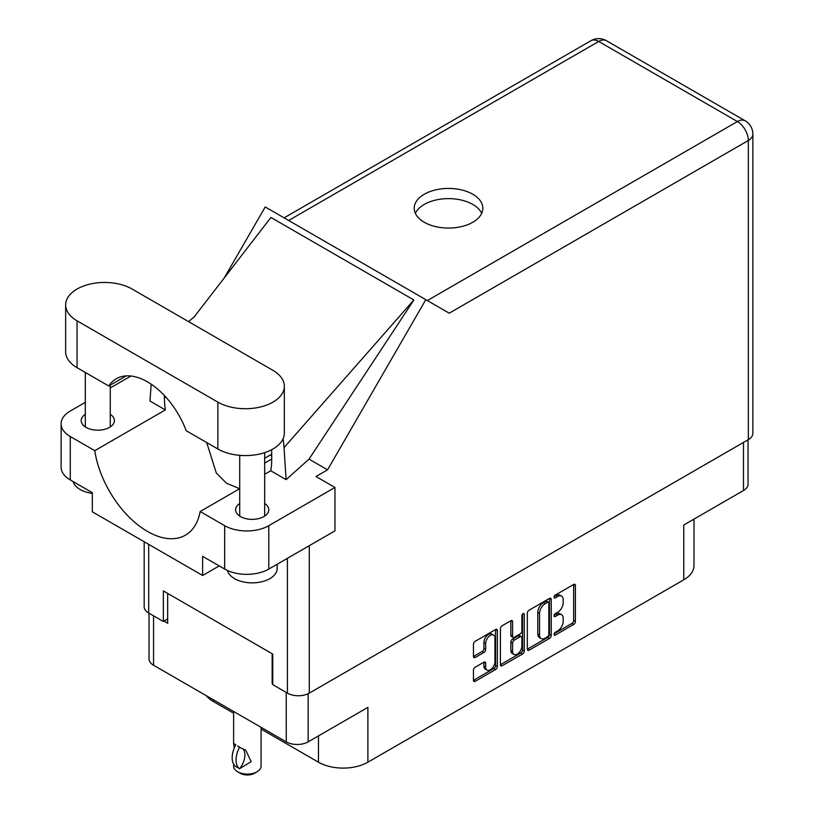 <?xml version="1.0" encoding="UTF-8"?>
<svg xmlns="http://www.w3.org/2000/svg" width="814" height="814" viewBox="0 0 814 814"><rect width="100%" height="100%" fill="white"/><g stroke="black" fill="none" stroke-linecap="round" stroke-linejoin="round"><path stroke-width="1.22" d="M493.579 635.062L491.819 634.045A6.553 3.785 120 0 0 488.542 634.371A6.553 3.785 120 0 0 483.913 642.399L485.673 643.416A6.553 3.785 120 0 1 490.303 635.388A6.553 3.785 120 0 1 493.579 635.062A6.553 3.785 120 0 1 494.943 638.064L494.943 661.762A6.553 3.785 120 0 1 492.083 668.355A6.553 3.785 120 0 1 487.026 670.115A6.553 3.785 120 0 1 485.673 667.114L485.673 663.166A2.452 1.414 120 0 0 485.164 662.047A2.452 1.414 120 0 0 483.943 662.169L475.193 667.215A2.452 1.414 120 0 0 473.463 670.217L473.463 680.321A2.452 1.414 120 0 0 473.972 681.44A2.452 1.414 120 0 0 475.193 681.318L495.634 669.515A2.452 1.414 120 0 0 497.364 666.513L497.364 630.514A2.452 1.414 120 0 0 496.855 629.395A2.452 1.414 120 0 0 495.634 629.517L475.193 641.31A2.452 1.414 120 0 0 473.463 644.312L473.463 656.511A2.452 1.414 120 0 0 473.972 657.641A2.452 1.414 120 0 0 475.193 657.519L483.943 652.462A2.452 1.414 120 0 0 485.673 649.46L485.673 643.416M523.087 613.664L524.297 614.366A1.72 0.987 120 0 0 523.941 613.573A1.72 0.987 120 0 0 523.087 613.664A1.72 0.987 120 0 0 521.876 615.76L521.876 630.962A2.452 1.414 120 0 1 520.146 633.964L514.336 637.311A2.452 1.414 120 0 1 513.115 637.433A2.452 1.414 120 0 1 512.606 636.314L512.606 621.713A2.452 1.414 120 0 0 512.098 620.594A2.452 1.414 120 0 0 510.877 620.716L512.606 621.713M527.33 613.217L527.33 649.216A2.452 1.414 120 0 0 527.838 650.335A2.452 1.414 120 0 0 529.059 650.213L549.501 638.41A2.452 1.414 120 0 0 551.231 635.419L551.231 599.409A2.452 1.414 120 0 0 550.732 598.29A2.452 1.414 120 0 0 549.501 598.412L529.059 610.215A2.452 1.414 120 0 0 527.33 613.217M557.641 630.911L555.26 632.285A1.72 0.987 120 0 0 554.141 633.801A1.72 0.987 120 0 0 554.405 635.174A1.72 0.987 120 0 0 555.26 635.093L573.667 624.46A2.452 1.414 120 0 0 575.396 621.469L575.396 585.459A2.452 1.414 120 0 0 574.888 584.34A2.452 1.414 120 0 0 573.667 584.462L555.26 595.085A1.72 0.987 120 0 0 554.141 596.601A1.72 0.987 120 0 0 554.405 597.975A1.72 0.987 120 0 0 555.26 597.883L557.641 596.509A7.835 4.528 120 0 1 561.568 596.123A7.835 4.528 120 0 1 563.186 599.715L563.186 602.716A7.835 4.528 120 0 1 557.641 612.311L555.26 613.685A1.72 0.987 120 0 0 554.141 615.201A1.72 0.987 120 0 0 554.405 616.574A1.72 0.987 120 0 0 555.26 616.493L557.641 615.109A7.835 4.528 120 0 1 561.568 614.723A7.835 4.528 120 0 1 563.186 618.314L563.186 621.316A7.835 4.528 120 0 1 557.641 630.911M500.396 664.733L520.807 652.95L522.568 653.968A2.452 1.414 120 0 0 524.297 650.966L524.297 614.366M522.568 653.968L502.126 665.771A2.452 1.414 120 0 1 500.905 665.883A2.452 1.414 120 0 1 500.396 664.763L500.396 628.764A2.452 1.414 120 0 1 502.126 625.763L510.877 620.716M748.025 439.814L748.025 484.208A15.476 8.934 180 0 1 743.487 490.527L683.76 525.01L683.76 579.822L367.877 762.199A34.941 20.167 180 0 1 318.467 762.199L318.467 735.907M367.877 762.199L367.877 707.376L308.14 741.869A15.476 8.934 180 0 1 286.263 741.869L153.551 665.252A15.476 8.934 180 0 1 149.023 658.933L149.023 613.217M213.288 699.735L213.288 701.475L233.618 713.206M261.07 729.059L318.467 762.199M213.288 701.475A34.941 20.167 180 0 1 206.308 695.705M693.986 519.098L693.986 565.557A34.941 20.167 180 0 1 683.76 579.822M272.761 683.231L272.141 683.587L272.761 683.943M272.141 683.587L272.141 653.734M163.97 621.133L167.674 623.28L167.674 593.426M561.568 614.723L559.798 613.705A7.835 4.528 120 0 0 555.881 614.092L557.641 615.109M554.181 615.079L555.881 614.092M561.568 596.123L559.798 595.105A7.835 4.528 120 0 0 555.881 595.492L557.641 596.509M554.181 596.469L555.881 595.492M554.181 633.679L571.906 623.443A2.452 1.414 120 0 0 573.636 620.441L573.636 584.483M527.33 649.175L547.741 637.393A2.452 1.414 120 0 0 549.47 634.391L549.47 598.432M547.598 636.711A1.72 0.987 120 0 0 548.809 634.615L548.809 603.011A1.72 0.987 120 0 0 548.453 602.228A1.72 0.987 120 0 0 547.598 602.309L545.085 603.764A7.835 4.528 120 0 0 539.54 613.359L539.54 634.961A7.835 4.528 120 0 0 541.168 638.552A7.835 4.528 120 0 0 545.085 638.166L547.598 636.711M548.453 602.228L546.693 601.21A1.72 0.987 120 0 0 545.838 601.292L547.598 602.309M541.168 638.552L539.397 637.535A7.835 4.528 120 0 1 537.779 633.943L537.779 612.342A7.835 4.528 120 0 1 543.325 602.747L545.838 601.292M510.846 620.736L510.846 635.296A2.452 1.414 120 0 0 511.355 636.416L513.115 637.433M522.537 614.132L522.537 649.948L524.297 650.966M512.606 651.465A6.553 3.785 120 0 0 513.97 654.466A6.553 3.785 120 0 0 519.017 652.706A6.553 3.785 120 0 0 521.876 646.113L521.876 637.769A2.452 1.414 120 0 0 521.367 636.64A2.452 1.414 120 0 0 520.146 636.762L514.336 640.109A2.452 1.414 120 0 0 512.606 643.111L512.606 651.465L510.846 650.447A6.553 3.785 120 0 0 512.199 653.449L513.97 654.466M521.367 636.64L519.607 635.622A2.452 1.414 120 0 0 518.376 635.744L520.146 636.762M510.846 650.447L510.846 642.093A2.452 1.414 120 0 1 512.576 639.092L518.376 635.744M520.807 652.95A2.452 1.414 120 0 0 522.537 649.948M487.026 670.115L485.266 669.098A6.553 3.785 120 0 1 483.913 666.096L483.913 662.189L485.673 663.166M475.193 657.519L473.463 656.511L482.173 651.444A2.452 1.414 120 0 0 483.913 648.443L483.913 642.399M475.193 681.318L473.463 680.321L493.864 668.498A2.452 1.414 120 0 0 495.604 665.496L495.604 629.527L497.364 630.514M132.112 289.041A38.93 22.477 0 0 0 77.055 289.041A38.93 22.477 0 0 0 65.649 304.935A38.93 22.477 0 0 0 77.055 320.828L217.877 402.136A38.93 22.477 0 0 0 260.307 407.01A38.93 22.477 0 0 0 284.34 386.243A38.93 22.477 0 0 0 272.934 370.35L132.112 289.041M277.157 564.234L277.157 568.457A24.959 14.408 180 0 1 269.851 578.652A24.959 14.408 180 0 1 244.322 582.132A24.959 14.408 180 0 1 227.503 570.512M92.318 493.365A24.959 14.408 180 0 1 73.148 481.593M239.723 503.459A16.595 9.585 0 0 0 235.602 509.778A16.595 9.585 0 0 0 245.848 518.63A16.595 9.585 0 0 0 263.94 516.554A16.595 9.585 0 0 0 268.793 509.778A16.595 9.585 0 0 0 264.682 503.459M85.317 414.306A16.595 9.585 0 0 0 81.197 420.624A16.595 9.585 0 0 0 91.443 429.477A16.595 9.585 0 0 0 109.524 427.401A16.595 9.585 0 0 0 114.387 420.624A16.595 9.585 0 0 0 110.266 414.306M472.792 222.263A34.31 19.811 0 0 0 482.834 208.252A34.31 19.811 0 0 0 461.65 189.947A34.31 19.811 0 0 0 424.257 194.241A34.31 19.811 0 0 0 414.204 208.252A34.31 19.811 0 0 0 435.388 226.557A34.31 19.811 0 0 0 472.792 222.263M415.364 213.339A34.31 19.811 180 0 1 424.257 204.426A34.31 19.811 180 0 1 457.437 199.308A34.31 19.811 180 0 1 481.685 213.339M65.649 304.935L65.649 351.801A38.93 22.477 0 0 0 77.055 367.694L108.761 385.999A62.393 36.02 -120 0 1 116.27 378.764A62.393 36.02 -120 0 1 186.172 430.698L217.877 449.002A38.93 22.477 0 0 0 260.307 453.876A38.93 22.477 0 0 0 284.34 433.109L284.34 386.243M224.674 525.671A31.197 18.01 0 0 0 268.793 525.671L334.961 487.464L334.961 530.86L268.793 569.067A31.197 18.01 180 0 1 224.674 569.067L224.674 525.671L200.163 511.518L239.723 488.675M219.2 565.913L202.615 575.488L202.615 556.338L224.674 569.067M85.317 402.36L70.258 411.05A31.197 18.01 0 0 0 61.121 423.789A31.197 18.01 0 0 0 70.258 436.518L70.258 479.924L92.318 492.663L92.318 511.813L202.615 575.488M70.258 479.924A31.197 18.01 180 0 1 61.121 467.185L61.121 423.789M748.341 439.631L748.341 140.496A15.476 8.934 180 0 0 752.879 134.178L752.879 433.313A15.476 8.934 180 0 1 748.341 439.631L309.289 693.121A15.476 8.934 180 0 1 287.403 693.121L272.761 684.655L272.761 654.09L163.349 590.923L163.349 621.489L148.697 613.034A15.476 8.934 180 0 1 144.17 606.715L144.17 541.748M334.961 487.464L315.995 476.505L327.564 469.831L425.814 299.664L449.053 313.085M224.216 277.991L265.222 206.949L425.814 299.664M130.932 376.027L110.266 387.952M151.18 384.177L149.98 401.037L165.364 409.92L94.77 450.671L70.258 436.518M327.564 469.831L309.035 459.127L286.121 479.639L270.747 470.767L264.682 474.267M193.986 317.165L270.93 217.45L413.868 299.979L284.025 447.629L286.121 479.639M309.035 459.127L413.868 299.979M163.349 621.489L167.674 618.996M94.77 450.671A75.865 43.803 -120 0 0 131.695 519.586A75.865 43.803 -120 0 0 185.399 535.185A75.865 43.803 -120 0 0 200.163 511.518M206.685 442.531L216.27 472.914L226.465 483.201L239.652 488.715M271.703 449.684L271.703 459.696A75.865 43.803 60 0 1 270.747 470.767M284.025 447.629A93.59 54.029 -120 0 0 283.069 438.807M165.364 409.92A75.865 43.803 60 0 1 164.408 397.751L164.408 395.543M126.292 375.885L108.761 385.999M264.682 458.251L270.289 455.016A4.996 2.88 -60 0 1 271.703 454.538M264.682 463.156A4.996 2.88 -60 0 1 264.998 462.963L271.703 459.086M261.07 727.329L261.07 766.167A13.726 7.926 180 0 1 257.051 771.774L254.406 773.3A9.982 5.759 180 0 1 240.293 773.3L237.647 771.774A13.726 7.926 180 0 1 233.618 766.167L233.618 764.173M234.279 747.985L233.618 743.304L235.897 744.963M235.602 745.136A20.085 11.6 120 0 0 235.602 766.493L239.784 768.569A15.476 8.934 -60 0 0 242.684 748.626M239.479 768.742A20.085 11.6 -60 0 1 239.479 747.374L245.747 750.213L251.18 761.66L239.784 768.569M257.051 771.774A13.726 7.926 180 0 1 237.647 771.774L240.293 773.3M239.479 747.374L237.647 746.051L239.784 747.201M743.487 490.527L743.487 442.429M308.14 693.711L308.14 741.869M286.263 741.869L286.263 692.449M153.551 615.842L153.551 665.252M554.049 615.791L555.26 616.493M554.049 597.191L555.26 597.883M573.667 584.462L575.396 585.459M573.636 620.441L575.396 621.469M571.906 623.443L573.667 624.46M554.049 634.391L555.26 635.093M549.501 598.412L551.231 599.409M549.47 634.391L551.231 635.419M547.741 637.393L549.501 638.41M527.33 649.216L529.059 650.213M543.325 602.747L545.085 603.764M537.779 612.342L539.54 613.359M537.779 633.943L539.54 634.961M500.396 664.763L502.126 665.771M510.846 635.296L512.606 636.314M512.576 639.092L514.336 640.109M510.846 642.093L512.606 643.111M483.913 666.096L485.673 667.114M483.913 648.443L485.673 649.46M482.173 651.444L483.943 652.462M495.604 665.496L497.364 666.513M493.864 668.498L495.634 669.515M309.289 545.685L309.289 693.121M427.35 300.559L737.403 121.551A15.476 8.934 60 0 1 748.341 140.496L449.226 313.187M752.879 134.178A15.476 15.476 0 0 0 745.136 120.777A15.476 8.934 120 0 0 737.403 121.551L598.697 41.463L288.644 220.472M287.403 693.121L287.403 558.323M148.697 544.363L148.697 613.034M165.741 396.988L164.408 397.751M268.793 525.671L268.793 569.067M590.964 40.7A15.476 8.934 60 0 1 598.697 41.463A15.476 8.934 120 0 1 606.43 40.7A15.476 15.476 0 0 0 590.964 40.7L284.106 217.857M217.877 449.002L217.877 402.136M77.055 367.694L77.055 320.828M270.289 455.016L271.703 455.83M85.317 372.466L85.317 426.943M239.723 455.341L239.723 516.086M195.167 316.086L188.553 321.622M745.136 120.777L606.43 40.7M264.682 452.635L264.682 516.086M110.266 385.134L110.266 426.943M233.618 711.477L233.618 743.304"/></g></svg>
